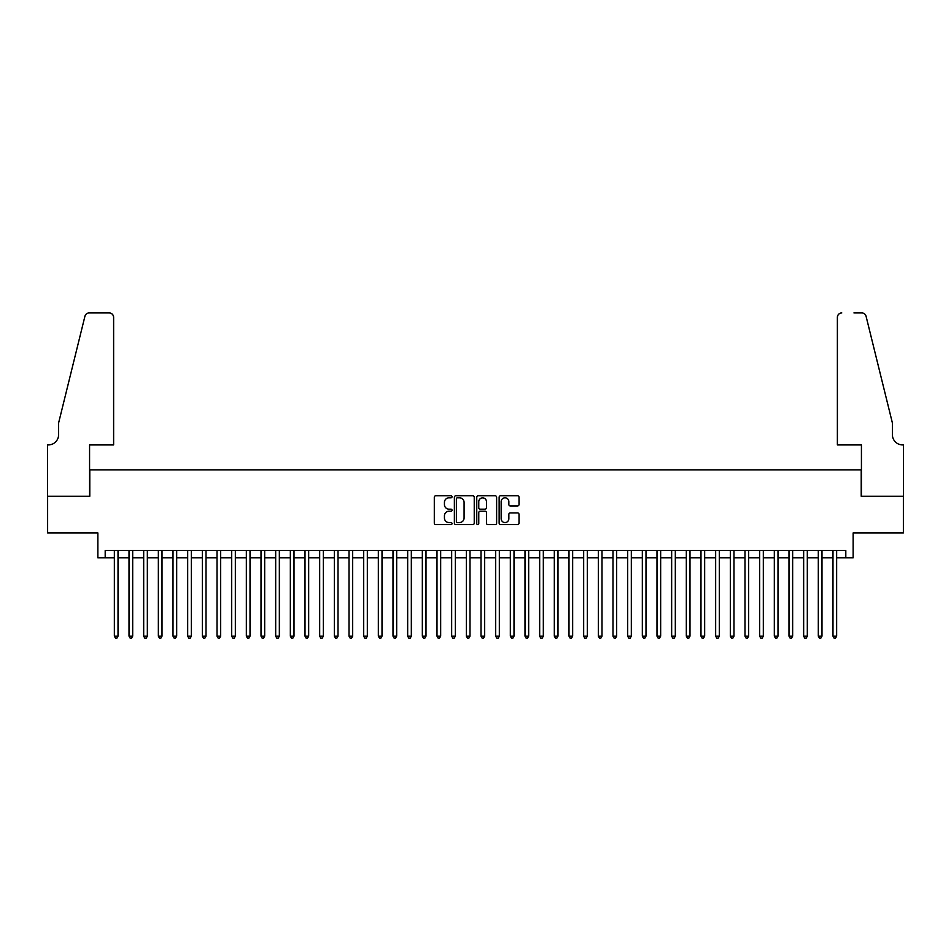 <?xml version="1.0" encoding="UTF-8"?>
<svg xmlns="http://www.w3.org/2000/svg" width="951" height="951" viewBox="0 0 951 951"><rect width="100%" height="100%" fill="white"/><g stroke="black" fill="none" stroke-linecap="round" stroke-linejoin="round"><path stroke-width="1.43" d="M452.034 496.802A1.01 1.01 0 0 0 451.024 495.792L435.736 495.792A1.438 1.438 0 0 0 434.298 497.23L434.298 523.145A1.438 1.438 0 0 0 435.736 524.583L451.024 524.583A1.01 1.01 0 0 0 452.034 523.573A1.01 1.01 0 0 0 451.024 522.563L449.05 522.563A4.612 4.612 0 0 1 444.438 517.962L444.438 515.799A4.612 4.612 0 0 1 449.05 511.198L451.024 511.198A1.01 1.01 0 0 0 452.034 510.188A1.01 1.01 0 0 0 451.024 509.177L449.05 509.177A4.612 4.612 0 0 1 444.438 504.565L444.438 502.413A4.612 4.612 0 0 1 449.05 497.801L451.024 497.801A1.01 1.01 0 0 0 452.034 496.802M517.57 505.944A1.438 1.438 0 0 0 519.008 504.494L519.008 497.23A1.438 1.438 0 0 0 517.57 495.792L500.583 495.792A1.438 1.438 0 0 0 499.144 497.23L499.144 523.145A1.438 1.438 0 0 0 500.583 524.583L517.57 524.583A1.438 1.438 0 0 0 519.008 523.145L519.008 514.36A1.438 1.438 0 0 0 517.57 512.922L510.307 512.922A1.438 1.438 0 0 0 508.856 514.36L508.856 518.711A3.852 3.852 0 0 1 505.017 522.563A3.852 3.852 0 0 1 501.165 518.711L501.165 501.652A3.852 3.852 0 0 1 505.017 497.801A3.852 3.852 0 0 1 508.856 501.652L508.856 504.494A1.438 1.438 0 0 0 510.307 505.944L517.57 505.944M105.192 557.845L105.192 550.51L845.808 550.51L845.808 557.845L853.142 557.845L853.142 532.917L903.379 532.917L903.379 496.256L861.214 496.256L861.214 469.853L89.786 469.853L89.786 496.256L47.621 496.256L47.621 532.917L97.858 532.917L97.858 557.845L114.358 557.845M474.24 497.23A1.438 1.438 0 0 0 472.802 495.792L455.814 495.792A1.438 1.438 0 0 0 454.376 497.23L454.376 523.145A1.438 1.438 0 0 0 455.814 524.583L472.802 524.583A1.438 1.438 0 0 0 474.24 523.145L474.24 497.23M478.198 495.792L495.186 495.792A1.438 1.438 0 0 1 496.624 497.23L496.624 523.145A1.438 1.438 0 0 1 495.186 524.583L487.911 524.583A1.438 1.438 0 0 1 486.472 523.145L486.472 512.637A1.438 1.438 0 0 0 485.034 511.198L480.219 511.198A1.438 1.438 0 0 0 478.769 512.637L478.769 523.573A1.01 1.01 0 0 1 477.771 524.583A1.01 1.01 0 0 1 476.76 523.573L476.76 497.23A1.438 1.438 0 0 1 478.198 495.792M118.019 557.845L129.015 557.845M132.688 557.845L143.684 557.845M147.346 557.845L158.353 557.845M162.015 557.845L173.011 557.845M176.684 557.845L187.68 557.845M191.353 557.845L202.349 557.845M206.01 557.845L217.018 557.845M220.68 557.845L231.675 557.845M235.349 557.845L246.345 557.845M250.018 557.845L261.014 557.845M264.675 557.845L275.683 557.845M279.344 557.845L290.34 557.845M294.014 557.845L305.009 557.845M308.671 557.845L319.679 557.845M323.34 557.845L334.336 557.845M338.009 557.845L349.005 557.845M352.678 557.845L363.674 557.845M367.336 557.845L378.343 557.845M382.005 557.845L393.001 557.845M396.674 557.845L407.67 557.845M411.331 557.845L422.339 557.845M426 557.845L436.996 557.845M440.67 557.845L451.666 557.845M455.339 557.845L466.335 557.845M469.996 557.845L481.004 557.845M484.665 557.845L495.661 557.845M499.334 557.845L510.33 557.845M514.004 557.845L525 557.845M528.661 557.845L539.669 557.845M543.33 557.845L554.326 557.845M557.999 557.845L568.995 557.845M572.657 557.845L583.664 557.845M587.326 557.845L598.322 557.845M601.995 557.845L612.991 557.845M616.664 557.845L627.66 557.845M631.321 557.845L642.329 557.845M645.991 557.845L656.986 557.845M660.66 557.845L671.656 557.845M675.317 557.845L686.325 557.845M689.986 557.845L700.982 557.845M704.655 557.845L715.651 557.845M719.325 557.845L730.32 557.845M733.982 557.845L744.99 557.845M748.651 557.845L759.647 557.845M763.32 557.845L774.316 557.845M777.989 557.845L788.985 557.845M792.647 557.845L803.654 557.845M807.316 557.845L818.312 557.845M821.985 557.845L832.981 557.845M836.642 557.845L845.808 557.845M457.395 497.801A1.01 1.01 0 0 0 456.385 498.811L456.385 521.552A1.01 1.01 0 0 0 457.395 522.563L459.488 522.563A4.612 4.612 0 0 0 464.088 517.962L464.088 502.413A4.612 4.612 0 0 0 459.488 497.801L457.395 497.801M486.472 501.724A3.852 3.852 0 0 0 482.621 497.872A3.852 3.852 0 0 0 478.769 501.724L478.769 507.739A1.438 1.438 0 0 0 480.219 509.177L485.034 509.177A1.438 1.438 0 0 0 486.472 507.739L486.472 501.724M118.019 550.51L118.019 636.16L114.358 636.16L114.358 550.51M118.019 636.16L116.925 638.073L115.451 638.073L114.358 636.16M113.621 444.925L113.621 317.325A4.398 4.398 0 0 0 109.222 312.927L89.204 312.927A4.398 4.398 0 0 0 84.924 316.279L58.617 422.922L58.617 434.655A10.271 10.271 0 0 1 48.358 444.925L47.55 444.925L47.55 496.256L89.572 496.256L89.572 444.925L113.621 444.925L113.621 317.325C113.335 314.674 111.873 313.212 109.222 312.927L97.05 312.927M84.924 316.279C86.054 313.866 86.054 313.866 84.924 316.279C86.054 313.866 86.054 313.866 84.924 316.279M58.617 434.655A10.271 10.271 0 0 1 48.358 444.925M837.379 444.925L837.379 317.325L837.379 444.925L861.428 444.925L861.428 496.256L903.45 496.256L903.45 444.925L902.642 444.925A10.271 10.271 0 0 1 892.383 434.655A10.271 10.271 0 0 0 902.642 444.925M884.311 390.219L866.076 316.279L892.383 422.922L892.383 434.655M853.95 312.927L861.796 312.927A4.398 4.398 0 0 1 866.076 316.279C864.946 313.866 864.946 313.866 866.076 316.279C864.946 313.866 864.946 313.866 866.076 316.279M841.778 312.927A4.398 4.398 0 0 0 837.379 317.325C837.665 314.674 839.127 313.212 841.778 312.927M132.688 550.51L132.688 636.16L129.015 636.16L129.015 550.51M132.688 636.16L131.583 638.073L130.121 638.073L129.015 636.16M147.346 550.51L147.346 636.16L143.684 636.16L143.684 550.51M147.346 636.16L146.252 638.073L144.79 638.073L143.684 636.16M162.015 550.51L162.015 636.16L158.353 636.16L158.353 550.51M162.015 636.16L160.921 638.073L159.447 638.073L158.353 636.16M176.684 550.51L176.684 636.16L173.011 636.16L173.011 550.51M176.684 636.16L175.578 638.073L174.116 638.073L173.011 636.16M191.353 550.51L191.353 636.16L187.68 636.16L187.68 550.51M191.353 636.16L190.248 638.073L188.785 638.073L187.68 636.16M206.01 550.51L206.01 636.16L202.349 636.16L202.349 550.51M206.01 636.16L204.917 638.073L203.443 638.073L202.349 636.16M220.68 550.51L220.68 636.16L217.018 636.16L217.018 550.51M220.68 636.16L219.586 638.073L218.112 638.073L217.018 636.16M235.349 550.51L235.349 636.16L231.675 636.16L231.675 550.51M235.349 636.16L234.243 638.073L232.781 638.073L231.675 636.16M250.018 550.51L250.018 636.16L246.345 636.16L246.345 550.51M250.018 636.16L248.912 638.073L247.45 638.073L246.345 636.16M264.675 550.51L264.675 636.16L261.014 636.16L261.014 550.51M264.675 636.16L263.582 638.073L262.107 638.073L261.014 636.16M279.344 550.51L279.344 636.16L275.683 636.16L275.683 550.51M279.344 636.16L278.239 638.073L276.777 638.073L275.683 636.16M294.014 550.51L294.014 636.16L290.34 636.16L290.34 550.51M294.014 636.16L292.908 638.073L291.446 638.073L290.34 636.16M308.671 550.51L308.671 636.16L305.009 636.16L305.009 550.51M308.671 636.16L307.577 638.073L306.115 638.073L305.009 636.16M323.34 550.51L323.34 636.16L319.679 636.16L319.679 550.51M323.34 636.16L322.246 638.073L320.772 638.073L319.679 636.16M338.009 550.51L338.009 636.16L334.336 636.16L334.336 550.51M338.009 636.16L336.904 638.073L335.441 638.073L334.336 636.16M352.678 550.51L352.678 636.16L349.005 636.16L349.005 550.51M352.678 636.16L351.573 638.073L350.111 638.073L349.005 636.16M367.336 550.51L367.336 636.16L363.674 636.16L363.674 550.51M367.336 636.16L366.242 638.073L364.768 638.073L363.674 636.16M382.005 550.51L382.005 636.16L378.343 636.16L378.343 550.51M382.005 636.16L380.899 638.073L379.437 638.073L378.343 636.16M396.674 550.51L396.674 636.16L393.001 636.16L393.001 550.51M396.674 636.16L395.568 638.073L394.106 638.073L393.001 636.16M411.331 550.51L411.331 636.16L407.67 636.16L407.67 550.51M411.331 636.16L410.238 638.073L408.775 638.073L407.67 636.16M426 550.51L426 636.16L422.339 636.16L422.339 550.51M426 636.16L424.907 638.073L423.433 638.073L422.339 636.16M440.67 550.51L440.67 636.16L436.996 636.16L436.996 550.51M440.67 636.16L439.564 638.073L438.102 638.073L436.996 636.16M455.339 550.51L455.339 636.16L451.666 636.16L451.666 550.51M455.339 636.16L454.233 638.073L452.771 638.073L451.666 636.16M469.996 550.51L469.996 636.16L466.335 636.16L466.335 550.51M469.996 636.16L468.902 638.073L467.428 638.073L466.335 636.16M484.665 550.51L484.665 636.16L481.004 636.16L481.004 550.51M484.665 636.16L483.572 638.073L482.098 638.073L481.004 636.16M499.334 550.51L499.334 636.16L495.661 636.16L495.661 550.51M499.334 636.16L498.229 638.073L496.767 638.073L495.661 636.16M514.004 550.51L514.004 636.16L510.33 636.16L510.33 550.51M514.004 636.16L512.898 638.073L511.436 638.073L510.33 636.16M528.661 550.51L528.661 636.16L525 636.16L525 550.51M528.661 636.16L527.567 638.073L526.093 638.073L525 636.16M543.33 550.51L543.33 636.16L539.669 636.16L539.669 550.51M543.33 636.16L542.225 638.073L540.762 638.073L539.669 636.16M557.999 550.51L557.999 636.16L554.326 636.16L554.326 550.51M557.999 636.16L556.894 638.073L555.432 638.073L554.326 636.16M572.657 550.51L572.657 636.16L568.995 636.16L568.995 550.51M572.657 636.16L571.563 638.073L570.101 638.073L568.995 636.16M587.326 550.51L587.326 636.16L583.664 636.16L583.664 550.51M587.326 636.16L586.232 638.073L584.758 638.073L583.664 636.16M601.995 550.51L601.995 636.16L598.322 636.16L598.322 550.51M601.995 636.16L600.889 638.073L599.427 638.073L598.322 636.16M616.664 550.51L616.664 636.16L612.991 636.16L612.991 550.51M616.664 636.16L615.559 638.073L614.096 638.073L612.991 636.16M631.321 550.51L631.321 636.16L627.66 636.16L627.66 550.51M631.321 636.16L630.228 638.073L628.754 638.073L627.66 636.16M645.991 550.51L645.991 636.16L642.329 636.16L642.329 550.51M645.991 636.16L644.885 638.073L643.423 638.073L642.329 636.16M660.66 550.51L660.66 636.16L656.986 636.16L656.986 550.51M660.66 636.16L659.554 638.073L658.092 638.073L656.986 636.16M675.317 550.51L675.317 636.16L671.656 636.16L671.656 550.51M675.317 636.16L674.223 638.073L672.761 638.073L671.656 636.16M689.986 550.51L689.986 636.16L686.325 636.16L686.325 550.51M689.986 636.16L688.893 638.073L687.418 638.073L686.325 636.16M704.655 550.51L704.655 636.16L700.982 636.16L700.982 550.51M704.655 636.16L703.55 638.073L702.088 638.073L700.982 636.16M719.325 550.51L719.325 636.16L715.651 636.16L715.651 550.51M719.325 636.16L718.219 638.073L716.757 638.073L715.651 636.16M733.982 550.51L733.982 636.16L730.32 636.16L730.32 550.51M733.982 636.16L732.888 638.073L731.414 638.073L730.32 636.16M748.651 550.51L748.651 636.16L744.99 636.16L744.99 550.51M748.651 636.16L747.557 638.073L746.083 638.073L744.99 636.16M763.32 550.51L763.32 636.16L759.647 636.16L759.647 550.51M763.32 636.16L762.215 638.073L760.752 638.073L759.647 636.16M777.989 550.51L777.989 636.16L774.316 636.16L774.316 550.51M777.989 636.16L776.884 638.073L775.422 638.073L774.316 636.16M792.647 550.51L792.647 636.16L788.985 636.16L788.985 550.51M792.647 636.16L791.553 638.073L790.079 638.073L788.985 636.16M807.316 550.51L807.316 636.16L803.654 636.16L803.654 550.51M807.316 636.16L806.21 638.073L804.748 638.073L803.654 636.16M821.985 550.51L821.985 636.16L818.312 636.16L818.312 550.51M821.985 636.16L820.879 638.073L819.417 638.073L818.312 636.16M836.642 550.51L836.642 636.16L832.981 636.16L832.981 550.51M836.642 636.16L835.549 638.073L834.075 638.073L832.981 636.16"/></g></svg>
